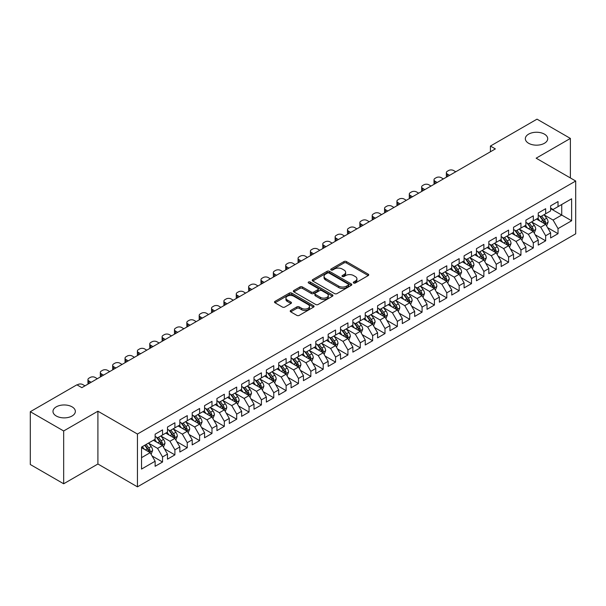 <?xml version="1.0" encoding="UTF-8"?>
<svg xmlns="http://www.w3.org/2000/svg" width="606" height="606" viewBox="0 0 606 606"><rect width="100%" height="100%" fill="white"/><g stroke="black" fill="none" stroke-linecap="round" stroke-linejoin="round"><path stroke-width="0.91" d="M353.646 283.002A1.204 0.697 0 0 0 355.343 283.002L368.236 275.563A1.712 0.992 0 0 0 368.736 274.866A1.712 0.992 0 0 0 368.236 274.162L346.397 261.557A1.712 0.992 0 0 0 343.973 261.557L331.081 268.996A1.204 0.697 0 0 0 330.732 269.488A1.204 0.697 0 0 0 331.081 269.981A1.204 0.697 0 0 0 332.777 269.981L334.444 269.019A5.492 3.166 0 0 1 342.208 269.019L344.034 270.064A5.492 3.166 0 0 1 345.64 272.306A5.492 3.166 0 0 1 344.034 274.548L342.36 275.51A1.204 0.697 0 0 0 342.011 276.003A1.204 0.697 0 0 0 342.36 276.495A1.204 0.697 0 0 0 344.064 276.495L345.731 275.525A5.492 3.166 0 0 1 353.495 275.525L355.313 276.578A5.492 3.166 0 0 1 356.919 278.821A5.492 3.166 0 0 1 355.313 281.063L353.646 282.025A1.204 0.697 0 0 0 353.29 282.517A1.204 0.697 0 0 0 353.646 283.002L353.646 282.025M72.076 406.853A11.188 6.461 0 0 0 59.88 405.452A11.188 6.461 0 0 0 52.98 411.421A11.188 6.461 0 0 0 56.252 415.989A11.188 6.461 0 0 0 68.448 417.39A11.188 6.461 0 0 0 75.349 411.421A11.188 6.461 0 0 0 72.076 406.853M544.43 134.138A11.188 6.461 0 0 0 532.242 132.744A11.188 6.461 0 0 0 525.334 138.706A11.188 6.461 0 0 0 528.614 143.274A11.188 6.461 0 0 0 540.802 144.675A11.188 6.461 0 0 0 547.71 138.706A11.188 6.461 0 0 0 544.43 134.138M290.713 310.446A1.712 0.992 0 0 0 290.213 311.143A1.712 0.992 0 0 0 290.713 311.848L296.842 315.378A1.712 0.992 0 0 0 299.266 315.378L313.582 307.113A1.712 0.992 0 0 0 314.082 306.416A1.712 0.992 0 0 0 313.582 305.712L291.744 293.107A1.712 0.992 0 0 0 289.32 293.107L275.003 301.371A1.712 0.992 0 0 0 274.503 302.076A1.712 0.992 0 0 0 275.003 302.773L282.404 307.045A1.712 0.992 0 0 0 284.828 307.045L290.956 303.508A1.712 0.992 0 0 0 291.463 302.811A1.712 0.992 0 0 0 290.956 302.106L287.289 299.993A4.59 2.651 0 0 1 285.941 298.114A4.59 2.651 0 0 1 288.774 295.667A4.59 2.651 0 0 1 293.781 296.243L308.151 304.545A4.59 2.651 0 0 1 309.499 306.416A4.59 2.651 0 0 1 306.666 308.863A4.59 2.651 0 0 1 301.659 308.287L299.266 306.909A1.712 0.992 0 0 0 296.842 306.909L290.713 310.446L290.713 311.848L296.842 308.333L296.842 306.909M63.668 430.972L63.668 483.777L97.907 464.007L97.907 411.209L63.668 430.972L30.3 411.709L76.894 384.81L81.84 387.658L495.367 148.909L490.421 146.054L490.421 151.765M97.907 411.209L137.448 434.04L575.7 181.02L575.7 233.825L137.448 486.845L137.448 434.04M570.382 177.952L570.382 138.426L536.151 158.189L575.7 181.02M570.382 138.426L537.014 119.155L490.421 146.054M334.565 293.599A1.712 0.992 0 0 0 336.997 293.599L351.306 285.335A1.712 0.992 0 0 0 351.813 284.631A1.712 0.992 0 0 0 351.306 283.934L329.475 271.329A1.712 0.992 0 0 0 327.051 271.329L312.734 279.593A1.712 0.992 0 0 0 312.226 280.29A1.712 0.992 0 0 0 312.734 280.995L334.565 293.599M309.03 283.267A1.204 0.697 0 0 1 310.249 283.434L332.421 296.236L318.127 304.492A1.712 0.992 0 0 1 315.703 304.492L293.872 291.88L293.872 290.479A1.712 0.992 0 0 0 293.365 291.183A1.712 0.992 0 0 0 293.872 291.88M293.872 290.479L299.993 286.949A1.712 0.992 0 0 1 302.424 286.949L311.279 292.062A1.712 0.992 0 0 0 313.703 292.062L317.764 289.713A1.712 0.992 0 0 0 318.271 289.009A1.712 0.992 0 0 0 317.764 288.312L308.545 282.987A1.204 0.697 0 0 1 308.196 282.494A1.204 0.697 0 0 1 308.939 281.858A1.204 0.697 0 0 1 310.249 282.01L332.444 294.827A1.712 0.992 0 0 1 332.952 295.523A1.712 0.992 0 0 1 332.444 296.228L332.444 294.827M550.612 208.638L561.732 215.054L561.732 204.495L571.625 198.791L558.028 206.638L558.028 201.571L550.612 205.851L550.612 210.918L545.665 213.774L545.665 208.706L538.249 212.986L538.249 218.054L533.31 220.91L533.31 215.842L525.894 220.122L525.894 225.19L520.948 228.045L520.948 222.978L513.532 227.258L513.532 232.325L508.593 235.181L508.593 230.113L501.177 234.393L501.177 239.461L496.231 242.317L496.231 237.249L488.815 241.529L488.815 246.597L483.876 249.452L483.876 244.385L476.46 248.665L476.46 253.732L471.513 256.588L471.513 251.52L464.098 255.8L464.098 260.868L459.159 263.716L459.159 258.656L451.743 262.936L451.743 268.003L446.796 270.852L446.796 265.792L439.38 270.071L439.38 275.139L434.434 277.987L434.434 272.927L427.025 277.207L427.025 282.275L422.079 285.123L422.079 280.063L414.663 284.343L414.663 289.41L409.717 292.259L409.717 287.199L402.301 291.478L402.301 296.546L397.362 299.394L397.362 294.327L389.946 298.614L389.946 303.674L384.999 306.53L384.999 301.462L377.583 305.75L377.583 310.81L372.645 313.666L372.645 308.598L365.229 312.885L365.229 317.945L360.282 320.801L360.282 315.734L352.866 320.021L352.866 325.081L347.927 327.937L347.927 322.869L340.511 327.157L340.511 332.217L335.565 335.073L335.565 330.005L328.149 334.285L328.149 339.352L323.21 342.208L323.21 337.141L315.794 341.42L315.794 346.488L310.848 349.344L310.848 344.276L303.432 348.556L303.432 353.624L298.485 356.479L298.485 351.412L291.077 355.692L291.077 360.759L286.13 363.615L286.13 358.547L278.715 362.827L278.715 367.895L273.768 370.751L273.768 365.683L266.352 369.963L266.352 375.031L261.413 377.886L261.413 372.819L253.997 377.099L253.997 382.166L249.051 385.022L249.051 379.954L241.635 384.234L241.635 389.302L236.696 392.158L236.696 387.09L229.28 391.37L229.28 396.438L224.334 399.293L224.334 394.226L216.918 398.506L216.918 403.573L211.979 406.429L211.979 401.361L204.563 405.641L204.563 410.709L199.616 413.565L199.616 408.497L192.2 412.777L192.2 417.845L187.262 420.7L187.262 415.633L179.846 419.913L179.846 424.98L174.899 427.836L174.899 422.768L167.483 427.048L167.483 432.116L162.544 434.972L162.544 429.904L155.128 434.184L155.128 439.252L141.531 447.099L141.531 469.074L155.128 461.227L150.182 452.667L141.531 447.667M571.625 198.791L571.625 220.766L558.028 228.613L553.081 220.054L544.12 214.88M547.582 227.651L558.028 233.681L558.028 228.613M558.028 233.681L550.612 237.961L550.612 232.893L545.665 235.749L540.726 227.189L531.765 222.016M535.227 234.787L545.665 240.817L545.665 235.749M545.665 240.817L538.249 245.097L538.249 240.029L533.31 242.885L528.364 234.325L519.403 229.151M522.864 241.923L533.31 247.952L533.31 242.885M533.31 247.952L525.894 252.232L525.894 247.165L520.948 250.02L516.009 241.461L507.048 236.287M510.51 249.058L520.948 255.088L520.948 250.02M520.948 255.088L513.532 259.368L513.532 254.3L508.593 257.156L503.647 248.596L494.685 243.423M498.147 256.194L508.593 262.224L508.593 257.156M508.593 262.224L501.177 266.504L501.177 261.436L496.231 264.292L491.292 255.732L482.331 250.558M485.792 263.33L496.231 269.359L496.231 264.292M496.231 269.359L488.815 273.639L488.815 268.572L483.876 271.427L478.929 262.86L469.968 257.694M473.43 270.465L483.876 276.495L483.876 271.427M483.876 276.495L476.46 280.775L476.46 275.707L471.513 278.563L466.567 269.996L457.613 264.822M461.068 277.601L471.513 283.631L471.513 278.563M471.513 283.631L464.098 287.911L464.098 282.843L459.159 285.699L454.212 277.131L445.251 271.958M448.713 284.737L459.159 290.766L459.159 285.699M459.159 290.766L451.743 295.046L451.743 289.979L446.796 292.834L441.85 284.267L432.889 279.093M436.35 291.872L446.796 297.902L446.796 292.834M446.796 297.902L439.38 302.182L439.38 297.114L434.434 299.97L429.495 291.403L420.534 286.229M423.995 299.008L434.434 305.03L434.434 299.97M434.434 305.03L427.025 309.318L427.025 304.25L422.079 307.106L417.133 298.538L408.171 293.365M411.633 306.144L422.079 312.166L422.079 307.106M422.079 312.166L414.663 316.453L414.663 311.386L409.717 314.241L404.778 305.674L395.816 300.5M399.278 313.272L409.717 319.301L409.717 314.241M409.717 319.301L402.301 323.589L402.301 318.521L397.362 321.377L392.415 312.81L383.454 307.636M386.916 320.407L397.362 326.437L397.362 321.377M397.362 326.437L389.946 330.724L389.946 325.657L384.999 328.513L380.06 319.945L371.099 314.772M374.561 327.543L384.999 333.573L384.999 328.513M384.999 333.573L377.583 337.86L377.583 332.792L372.645 335.648L367.698 327.081L358.737 321.907M362.199 334.679L372.645 340.708L372.645 335.648M372.645 340.708L365.229 344.988L365.229 339.928L360.282 342.776L355.343 334.217L346.382 329.043M349.844 341.814L360.282 347.844L360.282 342.776M360.282 347.844L352.866 352.124L352.866 347.064L347.927 349.912L342.981 341.352L334.02 336.178M337.481 348.95L347.927 354.98L347.927 349.912M347.927 354.98L340.511 359.26L340.511 354.199L335.565 357.048L330.618 348.488L321.665 343.314M325.119 356.086L335.565 362.115L335.565 357.048M335.565 362.115L328.149 366.395L328.149 361.335L323.21 364.183L318.264 355.624L309.302 350.45M312.764 363.221L323.21 369.251L323.21 364.183M323.21 369.251L315.794 373.531L315.794 368.471L310.848 371.319L305.901 362.759L296.948 357.585M300.402 370.357L310.848 376.387L310.848 371.319M310.848 376.387L303.432 380.666L303.432 375.599L298.485 378.455L293.546 369.895L284.585 364.721M288.047 377.493L298.485 383.522L298.485 378.455M298.485 383.522L291.077 387.802L291.077 382.734L286.13 385.59L281.184 377.03L272.223 371.857M275.685 384.628L286.13 390.658L286.13 385.59M286.13 390.658L278.715 394.938L278.715 389.87L273.768 392.726L268.829 384.166L259.868 378.992M263.33 391.764L273.768 397.794L273.768 392.726M273.768 397.794L266.352 402.073L266.352 397.006L261.413 399.862L256.467 391.302L247.506 386.128M250.967 398.899L261.413 404.929L261.413 399.862M261.413 404.929L253.997 409.209L253.997 404.141L249.051 406.997L244.112 398.437L235.151 393.264M238.612 406.035L249.051 412.065L249.051 406.997M249.051 412.065L241.635 416.345L241.635 411.277L236.696 414.133L231.75 405.573L222.788 400.399M226.25 413.171L236.696 419.2L236.696 414.133M236.696 419.2L229.28 423.48L229.28 418.413L224.334 421.268L219.395 412.709L210.433 407.535M213.895 420.306L224.334 426.336L224.334 421.268M224.334 426.336L216.918 430.616L216.918 425.548L211.979 428.404L207.032 419.844L198.071 414.671M201.533 427.442L211.979 433.472L211.979 428.404M211.979 433.472L204.563 437.752L204.563 432.684L199.616 435.54L194.677 426.98L185.716 421.806M189.178 434.578L199.616 440.607L199.616 435.54M199.616 440.607L192.2 444.887L192.2 439.82L187.262 442.675L182.315 434.116L173.354 428.942M176.816 441.713L187.262 447.743L187.262 442.675M187.262 447.743L179.846 452.023L179.846 446.955L174.899 449.811L169.953 441.251L160.999 436.078M164.453 448.849L174.899 454.879L174.899 449.811M174.899 454.879L167.483 459.159L167.483 454.091L162.544 456.947L157.598 448.387L148.637 443.213M152.098 455.985L162.544 462.014L162.544 456.947M162.544 462.014L155.128 466.294L155.128 461.227M155.128 436.396L157.598 437.82L162.544 434.972M141.531 457.659L150.182 452.667M167.483 429.26L169.953 430.684L174.899 427.836M157.598 448.387L162.544 445.531L153.394 440.251M167.483 454.091L162.544 445.531M179.846 422.124L182.315 423.549L187.262 420.7M169.953 441.251L174.899 438.396L165.756 433.116M179.846 446.955L174.899 438.396M192.2 414.989L194.677 416.413L199.616 413.565M182.315 434.116L187.262 431.26L178.111 425.98M192.2 439.82L187.262 431.26M204.563 407.853L207.032 409.285L211.979 406.429M194.677 426.98L199.616 424.124L190.473 418.844M204.563 432.684L199.616 424.124M216.918 400.717L219.395 402.149L224.334 399.293M207.032 419.844L211.979 416.989L202.828 411.709M216.918 425.548L211.979 416.989M229.28 393.582L231.75 395.014L236.696 392.158M219.395 412.709L224.334 409.853L215.191 404.573M229.28 418.413L224.334 409.853M241.635 386.446L244.112 387.878L249.051 385.022M231.75 405.573L236.696 402.717L227.545 397.438M241.635 411.277L236.696 402.717M253.997 379.311L256.467 380.742L261.413 377.886M244.112 398.437L249.051 395.582L239.908 390.302M253.997 404.141L249.051 395.582M266.352 372.175L268.829 373.607L273.768 370.751M256.467 391.302L261.413 388.446L252.263 383.166M266.352 397.006L261.413 388.446M278.715 365.039L281.184 366.471L286.13 363.615M268.829 384.166L273.768 381.31L264.625 376.031M278.715 389.87L273.768 381.31M291.077 357.904L293.546 359.335L298.485 356.479M281.184 377.03L286.13 374.175L276.987 368.895M291.077 382.734L286.13 374.175M303.432 350.768L305.901 352.2L310.848 349.344M293.546 369.895L298.485 367.039L289.342 361.759M303.432 375.599L298.485 367.039M315.794 343.632L318.264 345.064L323.21 342.208M305.901 362.759L310.848 359.903L301.705 354.624M315.794 368.471L310.848 359.903M328.149 336.504L330.618 337.928L335.565 335.073M318.264 355.624L323.21 352.768L314.06 347.488M328.149 361.335L323.21 352.768M340.511 329.369L342.981 330.793L347.927 327.937M330.618 348.488L335.565 345.632L326.422 340.352M340.511 354.199L335.565 345.632M352.866 322.233L355.343 323.657L360.282 320.801M342.981 341.352L347.927 338.496L338.777 333.217M352.866 347.064L347.927 338.496M365.229 315.097L367.698 316.521L372.645 313.666M355.343 334.217L360.282 331.361L351.139 326.081M365.229 339.928L360.282 331.361M377.583 307.962L380.06 309.386L384.999 306.53M367.698 327.081L372.645 324.225L363.494 318.945M377.583 332.792L372.645 324.225M389.946 300.826L392.415 302.25L397.362 299.394M380.06 319.945L384.999 317.089L375.856 311.81M389.946 325.657L384.999 317.089M402.301 293.69L404.778 295.114L409.717 292.259M392.415 312.81L397.362 309.954L388.211 304.674M402.301 318.521L397.362 309.954M414.663 286.555L417.133 287.979L422.079 285.123M404.778 305.674L409.717 302.818L400.574 297.538M414.663 311.386L409.717 302.818M427.025 279.419L429.495 280.843L434.434 277.987M417.133 298.538L422.079 295.683L412.936 290.403M427.025 304.25L422.079 295.683M439.38 272.283L441.85 273.707L446.796 270.852M429.495 291.403L434.434 288.554L425.291 283.267M439.38 297.114L434.434 288.554M451.743 265.148L454.212 266.572L459.159 263.716M441.85 284.267L446.796 281.419L437.653 276.139M451.743 289.979L446.796 281.419M464.098 258.012L466.567 259.436L471.513 256.588M454.212 277.131L459.159 274.283L450.008 269.003M464.098 282.843L459.159 274.283M476.46 250.876L478.929 252.301L483.876 249.452M466.567 269.996L471.513 267.148L462.37 261.868M476.46 275.707L471.513 267.148M488.815 243.741L491.292 245.165L496.231 242.317M478.929 262.86L483.876 260.012L474.725 254.732M488.815 268.572L483.876 260.012M501.177 236.605L503.647 238.029L508.593 235.181M491.292 255.732L496.231 252.876L487.088 247.596M501.177 261.436L496.231 252.876M513.532 229.469L516.009 230.894L520.948 228.045M503.647 248.596L508.593 245.741L499.442 240.461M513.532 254.3L508.593 245.741M525.894 222.334L528.364 223.758L533.31 220.91M516.009 241.461L520.948 238.605L511.805 233.325M525.894 247.165L520.948 238.605M538.249 215.198L540.726 216.63L545.665 213.774M528.364 234.325L533.31 231.469L524.16 226.19M538.249 240.029L533.31 231.469M550.612 208.063L553.081 209.494L558.028 206.638M540.726 227.189L545.665 224.334L536.522 219.054M550.612 232.893L545.665 224.334M30.3 411.709L30.3 464.507L63.668 483.777M97.907 464.007L137.448 486.845M553.081 220.054L561.732 215.054L571.625 220.766M354.124 283.176L355.313 282.487A5.492 3.166 0 0 0 356.919 280.245L356.919 278.821M345.64 272.306L345.64 273.738A5.492 3.166 0 0 1 344.034 275.972L342.844 276.662M368.236 274.162L368.236 275.563L346.397 262.981A1.712 0.992 0 0 0 343.973 262.981L331.558 270.147M351.306 283.934L351.306 285.335L329.475 272.753A1.712 0.992 0 0 0 327.051 272.753L312.757 281.002M348.276 285.123A1.204 0.697 0 0 0 348.632 284.631A1.204 0.697 0 0 0 348.276 284.146L329.111 273.079A1.204 0.697 0 0 0 327.414 273.079L325.649 274.094A5.492 3.166 0 0 0 324.043 276.336A5.492 3.166 0 0 0 325.649 278.578L338.754 286.138A5.492 3.166 0 0 0 346.518 286.138L348.276 285.123L348.276 286.555A1.204 0.697 0 0 0 348.632 286.062L348.632 284.631M324.043 276.336L324.043 277.76A5.492 3.166 0 0 0 325.649 280.002L325.649 278.578M348.276 286.555L346.518 287.57A5.492 3.166 0 0 1 338.754 287.57L325.649 280.002M293.895 291.895L299.993 288.373L299.993 286.949M318.271 289.009L318.271 290.441A1.712 0.992 0 0 1 317.764 291.138L313.703 293.486A1.712 0.992 0 0 1 311.279 293.486L302.424 288.373A1.712 0.992 0 0 0 299.993 288.373M320.468 297.364A4.59 2.651 0 0 0 325.467 297.94A4.59 2.651 0 0 0 328.3 295.493A4.59 2.651 0 0 0 326.96 293.615L321.892 290.691A1.712 0.992 0 0 0 319.468 290.691L315.4 293.039A1.712 0.992 0 0 0 314.9 293.736A1.712 0.992 0 0 0 315.4 294.44L320.468 297.364L320.468 298.788A4.59 2.651 0 0 0 325.467 299.364A4.59 2.651 0 0 0 328.3 296.917L328.3 295.493M314.9 293.736L314.9 295.167A1.712 0.992 0 0 0 315.4 295.864L315.4 294.44M320.468 298.788L315.4 295.864M309.499 306.416L309.499 307.84A4.59 2.651 0 0 1 306.666 310.295A4.59 2.651 0 0 1 301.659 309.719L299.266 308.333A1.712 0.992 0 0 0 296.842 308.333M285.941 298.114L285.941 299.546A4.59 2.651 0 0 0 287.289 301.417L287.289 299.993M290.933 303.523L287.289 301.417M313.582 305.712L313.582 307.113L291.744 294.539A1.712 0.992 0 0 0 289.32 294.539L275.026 302.788L275.003 301.371M546.582 225.917L548.112 222.175A4.628 2.674 -120 0 0 546.635 218.236L544.014 214.729M449.576 175.346L447.387 174.089A3.492 2.015 0 0 1 446.364 172.657A3.492 2.015 0 0 1 447.387 171.233L448.622 170.521A3.492 2.015 0 0 1 453.568 170.521L455.757 171.778M539.825 220.963L537.833 218.296M446.66 177.035A3.492 2.015 180 0 1 446.364 176.225L446.364 172.657M544.794 223.826L545.612 222.372A4.628 2.674 -120 0 0 544.286 219.592L541.666 216.084M540.166 216.304L543.408 220.629A2.356 1.363 60 0 1 543.832 221.349L545.612 222.372M539.348 215.834L542.802 220.448A4.628 2.674 60 0 1 544.127 223.228L544.226 223.5M534.227 233.052L535.757 229.31A4.628 2.674 -120 0 0 534.28 225.371L531.651 221.864M437.214 182.482L435.032 181.224A3.492 2.015 0 0 1 434.01 179.793A3.492 2.015 0 0 1 435.032 178.369L436.267 177.656A3.492 2.015 0 0 1 441.213 177.656L443.395 178.914M527.47 228.098L525.47 225.432M434.297 184.171A3.492 2.015 180 0 1 434.01 183.36L434.01 179.793M532.439 230.962L533.257 229.507A4.628 2.674 -120 0 0 531.932 226.727L529.303 223.22M527.803 223.44L531.045 227.765A2.356 1.363 60 0 1 531.477 228.485L533.257 229.507M526.993 222.97L530.447 227.583A4.628 2.674 60 0 1 531.773 230.363L531.863 230.636M521.864 240.188L523.395 236.446A4.628 2.674 -120 0 0 521.918 232.507L519.297 229M424.859 189.617L422.67 188.36A3.492 2.015 0 0 1 421.647 186.928A3.492 2.015 0 0 1 422.67 185.504L423.905 184.792A3.492 2.015 0 0 1 428.851 184.792L431.04 186.05M515.108 235.234L513.115 232.568M421.943 191.307A3.492 2.015 180 0 1 421.647 190.496L421.647 186.928M520.077 238.097L520.895 236.643A4.628 2.674 -120 0 0 519.569 233.863L516.948 230.356M515.448 230.575L518.691 234.901A2.356 1.363 60 0 1 519.115 235.62L520.895 236.643M514.63 230.106L518.085 234.719A4.628 2.674 60 0 1 519.41 237.499L519.509 237.772M509.502 247.324L511.04 243.582A4.628 2.674 -120 0 0 509.563 239.643L506.934 236.135M412.497 196.753L410.315 195.488A3.492 2.015 0 0 1 409.292 194.064A3.492 2.015 0 0 1 410.315 192.64L411.55 191.92A3.492 2.015 0 0 1 416.489 191.92L418.678 193.185M502.753 242.37L500.753 239.703M409.58 198.442A3.492 2.015 180 0 1 409.292 197.632L409.292 194.064M507.714 245.233L508.54 243.779A4.628 2.674 -120 0 0 507.214 240.999L504.586 237.491M503.086 237.711L506.328 242.036A2.356 1.363 60 0 1 506.76 242.756L508.54 243.779M502.276 237.241L505.73 241.855A4.628 2.674 60 0 1 507.055 244.635L507.146 244.907M497.147 254.459L498.677 250.717A4.628 2.674 -120 0 0 497.2 246.778L494.572 243.271M400.142 203.889L397.953 202.624A3.492 2.015 0 0 1 396.93 201.2A3.492 2.015 0 0 1 397.953 199.775L399.187 199.056A3.492 2.015 0 0 1 404.134 199.056L406.323 200.321M490.39 249.505L488.398 246.839M397.225 205.578A3.492 2.015 180 0 1 396.93 204.767L396.93 201.2M495.36 252.369L496.178 250.914A4.628 2.674 -120 0 0 494.852 248.134L492.223 244.627M490.731 244.847L493.973 249.172A2.356 1.363 60 0 1 494.398 249.892L496.178 250.914M489.913 244.377L493.367 248.99A4.628 2.674 60 0 1 494.693 251.77L494.791 252.043M484.785 261.595L486.323 257.853A4.628 2.674 -120 0 0 484.838 253.914L482.217 250.407M387.779 211.024L385.598 209.759A3.492 2.015 0 0 1 384.568 208.335A3.492 2.015 0 0 1 385.598 206.911L386.833 206.191A3.492 2.015 0 0 1 391.771 206.191L393.961 207.457M478.036 256.641L476.036 253.975M384.863 212.714A3.492 2.015 180 0 1 384.568 211.903L384.568 208.335M482.997 259.504L483.823 258.05A4.628 2.674 -120 0 0 482.49 255.262L479.869 251.763M478.369 251.982L481.611 256.308A2.356 1.363 60 0 1 482.043 257.027L483.823 258.05M477.558 251.513L481.012 256.126A4.628 2.674 60 0 1 482.338 258.906L482.429 259.179M472.43 268.731L473.96 264.989A4.628 2.674 -120 0 0 472.483 261.042L469.855 257.542M375.425 218.16L373.235 216.895A3.492 2.015 0 0 1 372.213 215.471A3.492 2.015 0 0 1 373.235 214.047L374.47 213.327A3.492 2.015 0 0 1 379.417 213.327L381.606 214.592M465.673 263.769L463.681 261.11M372.501 219.849A3.492 2.015 180 0 1 372.213 219.039L372.213 215.471M470.642 266.64L471.46 265.186A4.628 2.674 -120 0 0 470.135 262.398L467.506 258.898M466.014 259.118L469.256 263.443A2.356 1.363 60 0 1 469.68 264.163L471.46 265.186M465.196 258.648L468.65 263.254A4.628 2.674 60 0 1 469.976 266.042L470.074 266.314M460.068 275.866L461.605 272.124A4.628 2.674 -120 0 0 460.121 268.178L457.5 264.678M363.062 225.296L360.881 224.031A3.492 2.015 0 0 1 359.85 222.607A3.492 2.015 0 0 1 360.881 221.182L362.115 220.463A3.492 2.015 0 0 1 367.054 220.463L369.243 221.728M453.311 270.905L451.318 268.246M360.146 226.977A3.492 2.015 180 0 1 359.85 226.174L359.85 222.607M458.28 273.776L459.098 272.321A4.628 2.674 -120 0 0 457.772 269.534L455.151 266.034M453.652 266.254L456.894 270.579A2.356 1.363 60 0 1 457.325 271.299L459.098 272.321M452.833 265.776L456.295 270.39A4.628 2.674 60 0 1 457.621 273.177L457.712 273.45M447.713 283.002L449.243 279.26A4.628 2.674 -120 0 0 447.766 275.313L445.137 271.814M350.707 232.431L348.518 231.166A3.492 2.015 0 0 1 347.496 229.742A3.492 2.015 0 0 1 348.518 228.31L349.753 227.598A3.492 2.015 0 0 1 354.699 227.598L356.881 228.863M440.956 278.04L438.956 275.382M347.783 234.113A3.492 2.015 180 0 1 347.496 233.31L347.496 229.742M445.925 280.911L446.743 279.457A4.628 2.674 -120 0 0 445.418 276.669L442.789 273.17M441.289 273.389L444.539 277.715A2.356 1.363 60 0 1 444.963 278.434L446.743 279.457M440.479 272.912L443.933 277.525A4.628 2.674 60 0 1 445.258 280.313L445.349 280.586M435.35 290.138L436.881 286.396A4.628 2.674 -120 0 0 435.403 282.449L432.782 278.949M338.345 239.567L336.156 238.302A3.492 2.015 0 0 1 335.133 236.878A3.492 2.015 0 0 1 336.156 235.446L337.398 234.734A3.492 2.015 0 0 1 342.337 234.734L344.526 235.999M428.593 285.176L426.601 282.517M335.429 241.249A3.492 2.015 180 0 1 335.133 240.446L335.133 236.878M433.563 288.047L434.381 286.593A4.628 2.674 -120 0 0 433.055 283.805L430.434 280.305M428.934 280.525L432.176 284.85A2.356 1.363 60 0 1 432.608 285.57L434.381 286.593M428.116 280.048L431.578 284.661A4.628 2.674 60 0 1 432.904 287.449L432.995 287.721M422.996 297.273L424.526 293.531A4.628 2.674 -120 0 0 423.049 289.585L420.42 286.085M325.99 246.703L323.801 245.438A3.492 2.015 0 0 1 322.778 244.013A3.492 2.015 0 0 1 323.801 242.582L325.036 241.87A3.492 2.015 0 0 1 329.982 241.87L332.164 243.135M416.239 292.312L414.239 289.653M323.066 248.384A3.492 2.015 180 0 1 322.778 247.581L322.778 244.013M421.208 295.183L422.026 293.728A4.628 2.674 -120 0 0 420.7 290.941L418.072 287.441M416.572 287.653L419.814 291.986A2.356 1.363 60 0 1 420.246 292.706L422.026 293.728M415.761 287.183L419.216 291.797A4.628 2.674 60 0 1 420.541 294.584L420.632 294.849M410.633 304.409L412.163 300.667A4.628 2.674 -120 0 0 410.686 296.72L408.065 293.221M313.628 253.838L311.439 252.573A3.492 2.015 0 0 1 310.416 251.149A3.492 2.015 0 0 1 311.439 249.717L312.673 249.005A3.492 2.015 0 0 1 317.62 249.005L319.809 250.27M403.876 299.447L401.884 296.788M310.711 255.52A3.492 2.015 180 0 1 310.416 254.717L310.416 251.149M408.845 302.318L409.664 300.864A4.628 2.674 -120 0 0 408.338 298.076L405.717 294.577M404.217 294.789L407.459 299.122A2.356 1.363 60 0 1 407.883 299.834L409.664 300.864M403.399 294.319L406.853 298.932A4.628 2.674 60 0 1 408.179 301.72L408.277 301.985M398.278 311.545L399.808 307.803A4.628 2.674 -120 0 0 398.331 303.856L395.703 300.356M301.273 260.974L299.084 259.709A3.492 2.015 0 0 1 298.061 258.285A3.492 2.015 0 0 1 299.084 256.853L300.318 256.141A3.492 2.015 0 0 1 305.265 256.141L307.447 257.406M391.521 306.583L389.522 303.924M298.349 262.656A3.492 2.015 180 0 1 298.061 261.853L298.061 258.285M396.491 309.454L397.309 308A4.628 2.674 -120 0 0 395.983 305.212L393.355 301.712M391.855 301.924L395.097 306.257A2.356 1.363 60 0 1 395.529 306.969L397.309 308M391.044 301.455L394.498 306.068A4.628 2.674 60 0 1 395.824 308.855L395.915 309.121M385.916 318.68L387.446 314.938A4.628 2.674 -120 0 0 385.969 310.992L383.348 307.492M288.91 268.11L286.721 266.845A3.492 2.015 0 0 1 285.699 265.42A3.492 2.015 0 0 1 286.721 263.989L287.956 263.277A3.492 2.015 0 0 1 292.903 263.277L295.092 264.542M379.159 313.719L377.167 311.06M285.994 269.791A3.492 2.015 180 0 1 285.699 268.988L285.699 265.42M384.128 316.59L384.946 315.135A4.628 2.674 -120 0 0 383.621 312.348L381 308.848M379.5 309.06L382.742 313.393A2.356 1.363 60 0 1 383.166 314.105L384.946 315.135M378.682 308.59L382.136 313.204A4.628 2.674 60 0 1 383.462 315.991L383.56 316.256M373.554 325.808L375.091 322.074A4.628 2.674 -120 0 0 373.614 318.127L370.986 314.628M276.548 275.245L274.366 273.98A3.492 2.015 0 0 1 273.344 272.556A3.492 2.015 0 0 1 274.366 271.124L275.601 270.412A3.492 2.015 0 0 1 280.54 270.412L282.729 271.677M366.804 320.854L364.804 318.188M273.632 276.927A3.492 2.015 180 0 1 273.344 276.124L273.344 272.556M371.773 323.725L372.592 322.271A4.628 2.674 -120 0 0 371.266 319.483L368.637 315.976M367.138 316.196L370.38 320.529A2.356 1.363 60 0 1 370.811 321.241L372.592 322.271M366.327 315.726L369.781 320.339A4.628 2.674 60 0 1 371.107 323.127L371.198 323.392M361.199 332.944L362.729 329.209A4.628 2.674 -120 0 0 361.252 325.263L358.623 321.756M264.193 282.381L262.004 281.116A3.492 2.015 0 0 1 260.981 279.692A3.492 2.015 0 0 1 262.004 278.26L263.239 277.548A3.492 2.015 0 0 1 268.185 277.548L270.374 278.813M354.442 327.99L352.45 325.324M261.277 284.062A3.492 2.015 180 0 1 260.981 283.26L260.981 279.692M359.411 330.861L360.229 329.406A4.628 2.674 -120 0 0 358.904 326.619L356.275 323.112M354.783 323.331L358.025 327.664A2.356 1.363 60 0 1 358.449 328.376L360.229 329.406M353.965 322.862L357.419 327.475A4.628 2.674 60 0 1 358.744 330.262L358.843 330.528M348.836 340.08L350.374 336.345A4.628 2.674 -120 0 0 348.897 332.399L346.268 328.891M251.831 289.516L249.649 288.251A3.492 2.015 0 0 1 248.619 286.827A3.492 2.015 0 0 1 249.649 285.396L250.884 284.684A3.492 2.015 0 0 1 255.823 284.684L258.012 285.949M342.087 335.126L340.087 332.459M248.915 291.198A3.492 2.015 180 0 1 248.619 290.395L248.619 286.827M347.049 337.996L347.874 336.542A4.628 2.674 -120 0 0 346.549 333.755L343.92 330.247M342.42 330.467L345.662 334.8A2.356 1.363 60 0 1 346.094 335.512L347.874 336.542M341.61 329.997L345.064 334.61A4.628 2.674 60 0 1 346.39 337.398L346.48 337.663M336.481 347.215L338.012 343.481A4.628 2.674 -120 0 0 336.535 339.534L333.906 336.027M239.476 296.652L237.287 295.387A3.492 2.015 0 0 1 236.264 293.963A3.492 2.015 0 0 1 237.287 292.531L238.522 291.819A3.492 2.015 0 0 1 243.468 291.819L245.657 293.084M329.725 342.261L327.732 339.595M236.552 298.334A3.492 2.015 180 0 1 236.264 297.531L236.264 293.963M334.694 345.132L335.512 343.678A4.628 2.674 -120 0 0 334.186 340.89L331.558 337.383M330.065 337.603L333.308 341.935A2.356 1.363 60 0 1 333.732 342.648L335.512 343.678M329.247 337.133L332.702 341.746A4.628 2.674 60 0 1 334.027 344.534L334.126 344.799M324.119 354.351L325.657 350.616A4.628 2.674 -120 0 0 324.172 346.67L321.551 343.163M227.114 303.788L224.932 302.523A3.492 2.015 0 0 1 223.902 301.099A3.492 2.015 0 0 1 224.932 299.667L226.167 298.955A3.492 2.015 0 0 1 231.106 298.955L233.295 300.22M317.37 349.397L315.37 346.73M224.197 305.469A3.492 2.015 180 0 1 223.902 304.666L223.902 301.099M322.331 352.268L323.149 350.813A4.628 2.674 -120 0 0 321.824 348.026L319.203 344.519M317.703 344.738L320.945 349.071A2.356 1.363 60 0 1 321.377 349.783L323.149 350.813M316.885 344.269L320.347 348.882A4.628 2.674 60 0 1 321.672 351.669L321.763 351.935M311.764 361.487L313.294 357.752A4.628 2.674 -120 0 0 311.817 353.806L309.189 350.298M214.759 310.923L212.57 309.658A3.492 2.015 0 0 1 211.547 308.227A3.492 2.015 0 0 1 212.57 306.803L213.804 306.091A3.492 2.015 0 0 1 218.751 306.091L220.932 307.356M305.007 356.533L303.015 353.866M211.835 312.605A3.492 2.015 180 0 1 211.547 311.795L211.547 308.227M309.977 359.403L310.795 357.949A4.628 2.674 -120 0 0 309.469 355.161L306.841 351.654M305.341 351.874L308.59 356.207A2.356 1.363 60 0 1 309.015 356.919L310.795 357.949M304.53 351.404L307.984 356.017A4.628 2.674 60 0 1 309.31 358.805L309.401 359.07M299.402 368.622L300.932 364.888A4.628 2.674 -120 0 0 299.455 360.941L296.834 357.434M202.396 318.059L200.207 316.794A3.492 2.015 0 0 1 199.185 315.362A3.492 2.015 0 0 1 200.207 313.938L201.45 313.226A3.492 2.015 0 0 1 206.388 313.226L208.578 314.491M292.645 363.668L290.653 361.002M199.48 319.741A3.492 2.015 180 0 1 199.185 318.93L199.185 315.362M297.614 366.539L298.432 365.085A4.628 2.674 -120 0 0 297.107 362.297L294.486 358.79M292.986 359.01L296.228 363.342A2.356 1.363 60 0 1 296.66 364.055L298.432 365.085M292.168 358.54L295.63 363.153A4.628 2.674 60 0 1 296.955 365.941L297.046 366.206M287.047 375.758L288.577 372.023A4.628 2.674 -120 0 0 287.1 368.077L284.472 364.57M190.042 325.187L187.852 323.93A3.492 2.015 0 0 1 186.83 322.498A3.492 2.015 0 0 1 187.852 321.074L189.087 320.362A3.492 2.015 0 0 1 194.034 320.362L196.215 321.627M280.29 370.804L278.29 368.137M187.118 326.876A3.492 2.015 180 0 1 186.83 326.066L186.83 322.498M285.259 373.675L286.077 372.22A4.628 2.674 -120 0 0 284.752 369.433L282.123 365.926M280.623 366.145L283.866 370.471A2.356 1.363 60 0 1 284.297 371.19L286.077 372.22M279.813 365.676L283.267 370.289A4.628 2.674 60 0 1 284.593 373.076L284.684 373.341M274.685 382.894L276.215 379.159A4.628 2.674 -120 0 0 274.738 375.212L272.117 371.705M177.679 332.323L175.49 331.065A3.492 2.015 0 0 1 174.467 329.634A3.492 2.015 0 0 1 175.49 328.21L176.732 327.498A3.492 2.015 0 0 1 181.671 327.498L183.86 328.755M267.928 377.939L265.936 375.273M174.763 334.012A3.492 2.015 180 0 1 174.467 333.202L174.467 329.634M272.897 380.81L273.715 379.356A4.628 2.674 -120 0 0 272.389 376.568L269.768 373.061M268.269 373.281L271.511 377.606A2.356 1.363 60 0 1 271.942 378.326L273.715 379.356M267.451 372.811L270.905 377.424A4.628 2.674 60 0 1 272.23 380.212L272.329 380.477M262.33 390.029L263.86 386.295A4.628 2.674 -120 0 0 262.383 382.348L259.754 378.841M165.324 339.458L163.135 338.201A3.492 2.015 0 0 1 162.113 336.769A3.492 2.015 0 0 1 163.135 335.345L164.37 334.633A3.492 2.015 0 0 1 169.316 334.633L171.498 335.891M255.573 385.075L253.573 382.409M162.4 341.148A3.492 2.015 180 0 1 162.113 340.337L162.113 336.769M260.542 387.938L261.36 386.492A4.628 2.674 -120 0 0 260.035 383.704L257.406 380.197M255.906 380.416L259.148 384.742A2.356 1.363 60 0 1 259.58 385.461L261.36 386.492M255.096 379.947L258.55 384.56A4.628 2.674 60 0 1 259.876 387.348L259.966 387.613M249.967 397.165L251.498 393.423A4.628 2.674 -120 0 0 250.02 389.484L247.399 385.977M152.962 346.594L150.773 345.337A3.492 2.015 0 0 1 149.75 343.905A3.492 2.015 0 0 1 150.773 342.481L152.008 341.769A3.492 2.015 0 0 1 156.954 341.769L159.143 343.026M243.211 392.211L241.218 389.544M150.046 348.283A3.492 2.015 180 0 1 149.75 347.473L149.75 343.905M248.18 395.074L248.998 393.627A4.628 2.674 -120 0 0 247.672 390.84L245.051 387.332M243.551 387.552L246.793 391.877A2.356 1.363 60 0 1 247.218 392.597L248.998 393.627M242.733 387.082L246.187 391.696A4.628 2.674 60 0 1 247.513 394.483L247.612 394.748M237.613 404.3L239.143 400.558A4.628 2.674 -120 0 0 237.666 396.619L235.037 393.112M140.6 353.73L138.418 352.472A3.492 2.015 0 0 1 137.395 351.041A3.492 2.015 0 0 1 138.418 349.617L139.653 348.904A3.492 2.015 0 0 1 144.599 348.904L146.781 350.162M230.856 399.346L228.856 396.68M137.683 355.419A3.492 2.015 180 0 1 137.395 354.608L137.395 351.041M235.825 402.21L236.643 400.763A4.628 2.674 -120 0 0 235.317 397.975L232.689 394.468M231.189 394.688L234.431 399.013A2.356 1.363 60 0 1 234.863 399.733L236.643 400.763M230.378 394.218L233.833 398.831A4.628 2.674 60 0 1 235.158 401.619L235.249 401.884M225.25 411.436L226.78 407.694A4.628 2.674 -120 0 0 225.303 403.755L222.675 400.248M128.245 360.865L126.056 359.608A3.492 2.015 0 0 1 125.033 358.176A3.492 2.015 0 0 1 126.056 356.752L127.29 356.04A3.492 2.015 0 0 1 132.237 356.04L134.426 357.298M218.493 406.482L216.501 403.816M125.328 362.555A3.492 2.015 180 0 1 125.033 361.744L125.033 358.176M223.462 409.345L224.281 407.891A4.628 2.674 -120 0 0 222.955 405.111L220.326 401.604M218.834 401.823L222.076 406.149A2.356 1.363 60 0 1 222.5 406.868L224.281 407.891M218.016 401.354L221.47 405.967A4.628 2.674 60 0 1 222.796 408.755L222.894 409.02M212.888 418.572L214.426 414.83A4.628 2.674 -120 0 0 212.948 410.891L210.32 407.383M115.882 368.001L113.701 366.744A3.492 2.015 0 0 1 112.671 365.312A3.492 2.015 0 0 1 113.701 363.888L114.935 363.176A3.492 2.015 0 0 1 119.874 363.176L122.064 364.433M206.138 413.618L204.139 410.951M112.966 369.69A3.492 2.015 180 0 1 112.671 368.88L112.671 365.312M211.1 416.481L211.926 415.027A4.628 2.674 -120 0 0 210.6 412.247L207.972 408.739M206.472 408.959L209.714 413.284A2.356 1.363 60 0 1 210.146 414.004L211.926 415.027M205.661 408.489L209.115 413.103A4.628 2.674 60 0 1 210.441 415.883L210.532 416.155M200.533 425.707L202.063 421.965A4.628 2.674 -120 0 0 200.586 418.026L197.957 414.519M103.528 375.137L101.338 373.879A3.492 2.015 0 0 1 100.316 372.448A3.492 2.015 0 0 1 101.338 371.024L102.573 370.311A3.492 2.015 0 0 1 107.52 370.311L109.709 371.569M193.776 420.753L191.784 418.087M100.604 376.826A3.492 2.015 180 0 1 100.316 376.015L100.316 372.448M198.745 423.617L199.563 422.162A4.628 2.674 -120 0 0 198.238 419.382L195.609 415.875M194.117 416.095L197.359 420.42A2.356 1.363 60 0 1 197.783 421.14L199.563 422.162M193.299 415.625L196.753 420.238A4.628 2.674 60 0 1 198.079 423.018L198.177 423.291M188.171 432.843L189.708 429.101A4.628 2.674 -120 0 0 188.224 425.162L185.603 421.655M91.165 382.272L88.984 381.015A3.492 2.015 0 0 1 87.953 379.583A3.492 2.015 0 0 1 88.984 378.159L90.218 377.447A3.492 2.015 0 0 1 95.157 377.447L97.346 378.705M181.421 427.889L179.421 425.223M88.249 383.962A3.492 2.015 180 0 1 87.953 383.151L87.953 379.583M186.383 430.752L187.201 429.298A4.628 2.674 -120 0 0 185.875 426.518L183.254 423.011M181.755 423.23L184.997 427.556A2.356 1.363 60 0 1 185.428 428.275L187.201 429.298M180.936 422.761L184.398 427.374A4.628 2.674 60 0 1 185.724 430.154L185.815 430.427M175.816 439.979L177.346 436.237A4.628 2.674 -120 0 0 175.869 432.298L173.24 428.79M77.182 384.969L77.856 384.575A3.492 2.015 0 0 1 82.802 384.575L84.992 385.84M169.059 435.025L167.067 432.358M174.028 437.888L174.846 436.434A4.628 2.674 -120 0 0 173.521 433.654L170.892 430.146M169.392 430.366L172.642 434.691A2.356 1.363 60 0 1 173.066 435.411L174.846 436.434M168.582 429.896L172.036 434.51A4.628 2.674 60 0 1 173.361 437.29L173.46 437.562M163.453 447.114L164.983 443.372A4.628 2.674 -120 0 0 163.506 439.433L160.885 435.926M156.696 442.16L154.704 439.494M161.666 445.024L162.484 443.569A4.628 2.674 -120 0 0 161.158 440.789L158.537 437.282M157.037 437.502L160.279 441.827A2.356 1.363 60 0 1 160.711 442.547L162.484 443.569M156.219 437.032L159.681 441.645A4.628 2.674 60 0 1 161.007 444.425L161.098 444.698M151.099 454.25L152.629 450.508A4.628 2.674 -120 0 0 151.152 446.569L148.523 443.062M144.342 449.296L142.342 446.63M149.311 452.159L150.129 450.705A4.628 2.674 -120 0 0 148.803 447.917L146.175 444.418M145.016 445.084L147.917 448.963A2.356 1.363 60 0 1 148.349 449.682L150.129 450.705M144.69 445.274L147.319 448.781A4.628 2.674 60 0 1 148.644 451.561L148.735 451.834M355.313 282.487L355.313 281.063M342.36 276.495L342.36 275.51M344.034 275.972L344.034 274.548M331.081 269.981L331.081 268.996M343.973 262.981L343.973 261.557M346.397 262.981L346.397 261.557M312.734 280.995L312.734 279.593M327.051 272.753L327.051 271.329M329.475 272.753L329.475 271.329M338.754 287.57L338.754 286.138M346.518 287.57L346.518 286.138M302.424 288.373L302.424 286.949M311.279 293.486L311.279 292.062M313.703 293.486L313.703 292.062M317.764 291.138L317.764 289.713M310.249 283.434L310.249 282.01M299.266 308.333L299.266 306.909M301.659 309.719L301.659 308.287M290.956 303.508L290.956 302.106M289.32 294.539L289.32 293.107M291.744 294.539L291.744 293.107M447.387 174.089L447.387 176.611M545.089 224L548.082 222.266M544.286 219.592L546.635 218.236M540.87 221.561L542.802 220.448M435.032 181.224L435.032 183.747M532.727 231.136L535.727 229.401M531.932 226.727L534.28 225.371M528.508 228.697L530.447 227.583M422.67 188.36L422.67 190.882M520.372 238.272L523.364 236.537M519.569 233.863L521.918 232.507M516.153 235.832L518.085 234.719M410.315 195.488L410.315 198.018M508.01 245.4L511.01 243.673M507.214 240.999L509.563 239.643M503.791 242.968L505.73 241.855M397.953 202.624L397.953 205.154M495.655 252.535L498.647 250.808M494.852 248.134L497.2 246.778M491.436 250.104L493.367 248.99M385.598 209.759L385.598 212.289M483.293 259.671L486.292 257.944M482.49 255.262L484.838 253.914M479.073 257.239L481.012 256.126M373.235 216.895L373.235 219.425M470.93 266.807L473.93 265.08M470.135 262.398L472.483 261.042M466.718 264.375L468.65 263.254M360.881 224.031L360.881 226.561M458.575 273.942L461.575 272.215M457.772 269.534L460.121 268.178M454.356 271.511L456.295 270.39M348.518 231.166L348.518 233.696M446.213 281.078L449.213 279.351M445.418 276.669L447.766 275.313M442.001 278.646L443.933 277.525M336.156 238.302L336.156 240.832M433.858 288.214L436.85 286.486M433.055 283.805L435.403 282.449M429.639 285.782L431.578 284.661M323.801 245.438L323.801 247.968M421.496 295.349L424.495 293.622M420.7 290.941L423.049 289.585M417.284 292.918L419.216 291.797M311.439 252.573L311.439 255.103M409.141 302.485L412.133 300.758M408.338 298.076L410.686 296.72M404.922 300.053L406.853 298.932M299.084 259.709L299.084 262.239M396.778 309.621L399.778 307.893M395.983 305.212L398.331 303.856M392.559 307.189L394.498 306.068M286.721 266.845L286.721 269.367M384.424 316.756L387.416 315.029M383.621 312.348L385.969 310.992M380.204 314.325L382.136 313.204M274.366 273.98L274.366 276.503M372.061 323.892L375.061 322.165M371.266 319.483L373.614 318.127M367.842 321.46L369.781 320.339M262.004 281.116L262.004 283.638M359.706 331.027L362.699 329.3M358.904 326.619L361.252 325.263M355.487 328.596L357.419 327.475M249.649 288.251L249.649 290.774M347.344 338.163L350.344 336.436M346.549 333.755L348.897 332.399M343.125 335.732L345.064 334.61M237.287 295.387L237.287 297.91M334.982 345.299L337.981 343.572M334.186 340.89L336.535 339.534M330.77 342.867L332.702 341.746M224.932 302.523L224.932 305.045M322.627 352.434L325.627 350.707M321.824 348.026L324.172 346.67M318.408 350.003L320.347 348.882M212.57 309.658L212.57 312.181M310.264 359.57L313.264 357.835M309.469 355.161L311.817 353.806M306.053 357.131L307.984 356.017M200.207 316.794L200.207 319.317M297.91 366.706L300.902 364.971M297.107 362.297L299.455 360.941M293.69 364.267L295.63 363.153M187.852 323.93L187.852 326.452M285.547 373.841L288.547 372.107M284.752 369.433L287.1 368.077M281.335 371.402L283.267 370.289M175.49 331.065L175.49 333.588M273.192 380.977L276.185 379.242M272.389 376.568L274.738 375.212M268.973 378.538L270.905 377.424M163.135 338.201L163.135 340.724M260.83 388.113L263.83 386.378M260.035 383.704L262.383 382.348M256.611 385.674L258.55 384.56M150.773 345.337L150.773 347.859M248.475 395.248L251.467 393.514M247.672 390.84L250.02 389.484M244.256 392.809L246.187 391.696M138.418 352.472L138.418 354.995M236.113 402.384L239.112 400.649M235.317 397.975L237.666 396.619M231.893 399.945L233.833 398.831M126.056 359.608L126.056 362.13M223.758 409.52L226.75 407.785M222.955 405.111L225.303 403.755M219.539 407.08L221.47 405.967M113.701 366.744L113.701 369.266M211.396 416.655L214.395 414.921M210.6 412.247L212.948 410.891M207.176 414.216L209.115 413.103M101.338 373.879L101.338 376.402M199.033 423.791L202.033 422.056M198.238 419.382L200.586 418.026M194.821 421.352L196.753 420.238M88.984 381.015L88.984 383.537M186.678 430.927L189.678 429.192M185.875 426.518L188.224 425.162M182.459 428.487L184.398 427.374M174.316 438.055L177.316 436.328M173.521 433.654L175.869 432.298M170.104 435.623L172.036 434.51M161.961 445.19L164.953 443.463M161.158 440.789L163.506 439.433M157.742 442.759L159.681 441.645M149.599 452.326L152.598 450.599M148.803 447.917L151.152 446.569M145.387 449.894L147.319 448.781"/></g></svg>
